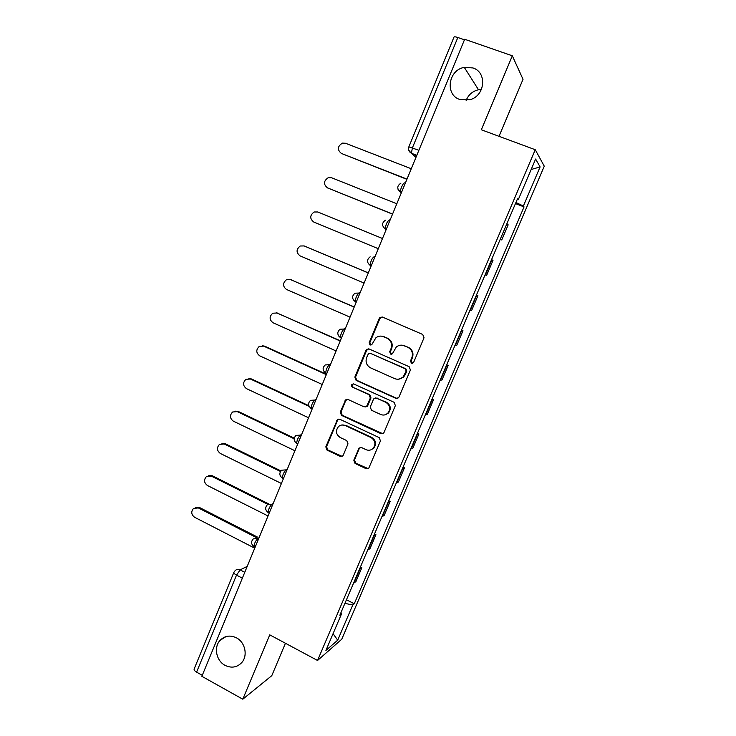 <?xml version="1.0" encoding="UTF-8"?>
<svg xmlns="http://www.w3.org/2000/svg" width="736" height="736" viewBox="0 0 736 736"><rect width="100%" height="100%" fill="white"/><g stroke="black" fill="none" stroke-linecap="round" stroke-linejoin="round"><path stroke-width="1.1" d="M411.396 363.244L413.65 362.333L424.028 337.778L422.74 334.475L382.435 317.069L380.061 317.372L379.261 318.412L369.15 342.718L370.024 345L371.717 344.77L375.912 337.769C378.322 335.984 380.898 335.634 383.658 336.711L386.989 338.174C391.11 340.501 392.463 343.988 391.028 348.625L389.703 351.78L390.586 354.071L392.362 353.795L396.299 347.024C398.774 345.055 401.47 344.641 404.386 345.773L407.753 347.245C411.921 349.6 413.282 353.105 411.838 357.77L410.504 360.944L411.396 363.244M402.242 345.193L408.324 347.291C412.482 349.637 413.844 353.133 412.399 357.788L411.065 360.953L412.344 363.372M382.232 316.995L379.896 318.522L369.803 342.774L370.889 345.12M381.782 336.168L387.605 338.229C391.718 340.556 393.061 344.034 391.635 348.662L390.319 351.808L391.488 354.191M236.449 637.836C230.221 634.892 224.774 635.72 220.101 640.329C213.523 647.119 216.218 660.818 225.041 665.335C231.463 668.417 237.047 667.488 241.794 662.529C248.05 655.601 245.134 642.197 236.449 637.836M472.889 67.933L464.306 67.39C448.233 69.948 444.765 94.852 459.798 99.48L470.083 99.664C485.19 95.8 487.296 72.211 472.889 67.933M481.418 89.461L478.501 89.755C472.604 91.163 468.492 94.705 466.146 100.381M353.804 460.156L355.037 463.432L366.086 468.685L368.782 468.17L380.457 440.892L379.206 437.607L339.866 419.29L337.373 419.667L325.818 446.853L327.032 450.101L340.17 456.348L342.755 455.915L343.27 455.152L347.999 443.854L346.766 440.597L340.216 437.515C335.901 434.442 335.322 430.79 338.486 426.576C340.51 424.865 342.746 424.516 345.212 425.528L371.091 437.607C375.332 440.514 376.032 444.093 373.17 448.325C371.082 450.312 368.699 450.754 366.013 449.659L361.689 447.617L359.058 448.086L353.804 460.156L354.485 459.936L355.727 463.202L368.193 468.63M317.547 660.477L269.753 634.846L242.797 699.2L201.866 676.32L464.683 39.266L512.311 55.798L481.326 129.775L535.256 149.721L317.547 660.477L341.752 639.225L544.272 166.198L535.256 149.721M395.793 398.305L398.452 397.826L398.986 397.035L410.421 369.978L409.142 366.684L369.141 348.993L366.721 349.324L365.994 350.299L354.844 377.09L356.086 380.337L395.793 398.305L397.376 398.443M395.37 405.591L384.045 432.409L383.557 433.145L380.871 433.642L341.495 415.362L340.271 412.123L345.626 399.887L348.1 399.519L364.026 406.833L366.583 406.41L370.346 397.992L369.095 394.717L352.47 387.154C351.311 386.336 351.173 385.36 352.066 384.247L353.786 383.999L394.11 402.298L395.37 405.591M499.017 136.316L523.029 79.313L512.311 55.798M242.797 699.2L271.805 675.639L285.439 643.255M202.28 675.326L196.576 672.134C194.663 670.993 193.862 669.935 194.157 668.978L233.864 572.424M408.857 146.85L454.002 37.067C454.296 36.607 455.575 36.754 457.838 37.499L412.427 147.807L411.369 153.244L415.941 157.421M464.462 39.799L457.838 37.499M500.406 238.878L506.902 223.661M507.178 223.882L508.171 224.848L501.731 239.945L500.213 239.338M500.692 239.08L501.731 239.945M485.088 274.795L486.597 275.411L492.982 260.443L491.593 259.55M485.153 274.638L486.597 275.411M476.422 295.108L477.922 295.734L476.413 295.136M470.028 310.095L471.583 310.574L477.922 295.734M461.5 330.096L462.981 330.731L461.362 330.409M455.032 345.248L456.697 345.451L462.981 330.731M446.697 364.789L448.169 365.433L446.439 365.396M440.156 380.107L441.94 380.034L448.169 365.433M432.014 399.197L433.476 399.85L431.636 400.09M425.408 414.681L427.303 414.322L433.476 399.85M417.459 433.311L418.913 433.982L416.962 434.488M410.789 448.96L412.786 448.334L418.913 433.982M403.024 467.148L404.46 467.829L402.408 468.602M396.29 482.954L398.388 482.062L404.46 467.829M388.709 500.71L390.135 501.4L387.973 502.43M381.901 516.663L384.109 515.522L390.135 501.4M374.514 533.996L375.921 534.695L373.658 535.983M367.641 550.096L369.95 548.697L375.921 534.695M360.428 567.005L361.827 567.714L359.462 569.259M353.492 583.262L355.902 581.606L361.827 567.714M517.206 199.502L518.236 199.769L535.615 159.05L540.104 166.925L523.37 206.052L515.936 202.483M344.908 603.373L352.756 604.983L354.264 603.778L524.05 206.899L523.37 206.052M352.756 604.983L337.704 640.182L325.919 650.431L341.486 613.953L340.75 613.116M518.236 199.769L517.491 198.849L339.839 615.268L341.486 613.953M515.467 203.578L524.05 206.899M346.454 599.757L354.264 603.778M540.104 166.925L531.162 169.492M333.058 633.687L337.704 640.182M368.662 348.846L366.657 350.336L355.534 377.062L356.767 380.3L396.391 398.231M406.208 371.119L405.315 368.81L370.226 353.252L368.524 353.492L366.648 357.466C365.231 362.066 366.565 365.544 370.64 367.89L394.56 378.589C397.633 379.794 400.439 379.307 402.96 377.117L406.208 371.119L406.778 371.1L405.886 368.8L405.315 368.81M369.96 353.17L405.886 368.8M398.369 379.215L403.54 377.099L405.38 374.422L404.8 374.449M406.778 371.1L405.38 374.422M347.245 399.308L345.69 400.697L340.98 412.013L342.212 415.251L382.748 433.697M365.654 406.944L367.816 405.481L370.99 397.918L369.748 394.652L352.47 387.154M353.363 383.87L352.756 384.201C351.863 385.314 352.001 386.29 353.16 387.108M380.696 414.478C383.327 415.536 385.701 415.113 387.798 413.2C390.816 408.903 390.154 405.278 385.82 402.325L376.584 398.13L374.008 398.553L373.419 399.39L370.236 406.98L371.487 410.256L380.696 414.478M384.781 414.892L388.415 413.089C391.414 408.802 390.761 405.186 386.437 402.242L385.82 402.325M375.664 397.918L386.437 402.242M360.419 447.414L359.232 448.647L354.485 459.936M370.778 449.898L373.814 448.141C376.666 443.909 375.976 440.34 371.735 437.442L371.091 437.607M341.835 424.994L345.92 425.39L371.735 437.442M338.882 419.069L337.493 420.394L326.554 446.669L327.778 449.908L342.139 456.357M411.268 168.746L345.534 143.262L342.461 143.115C337.401 146.335 337.06 149.785 341.421 153.465L406.99 179.106M406.898 179.326L341.421 153.465M396.814 203.771L331.614 177.762L328.219 177.689C323.518 180.982 323.288 184.377 327.529 187.882L392.573 214.047M392.527 214.158L327.492 187.864M382.49 238.51L317.805 211.977L314.143 211.986C309.755 215.326 309.617 218.675 313.757 222.024L378.286 248.694M378.276 248.704L313.757 222.024M368.276 272.955L304.106 245.925L300.205 246.008C296.102 249.375 296.065 252.669 300.086 255.88L364.108 283.066M304.446 246.045L368.304 272.89M354.182 307.124L290.518 279.597L286.424 279.744C282.569 283.13 282.606 286.368 286.534 289.478L350.042 317.152M290.223 279.478L354.246 306.958M340.198 341.016L277.04 313.002L272.771 313.214C269.155 316.59 269.256 319.792 273.084 322.8L336.094 350.962M276.294 312.736L340.308 340.75M326.324 374.633L263.663 346.132L259.265 346.417C255.843 349.784 255.999 352.93 259.744 355.856L322.258 384.496M262.494 345.773L264.721 346.187L326.48 374.265M309.111 406.364L250.396 379.003L245.879 379.344C242.641 382.692 242.852 385.793 246.505 388.654L308.54 417.754M248.832 378.589L251.491 378.966L308.807 405.674M294.142 438.766L237.24 411.617L232.613 412.004C229.54 415.334 229.798 418.388 233.376 421.185L294.924 450.754M235.318 411.166L238.354 411.498L294.244 438.15M280.508 471.482L224.176 443.974L219.475 444.397C216.55 447.7 216.844 450.726 220.349 453.468L281.419 483.488M221.95 443.504L225.326 443.762L280.931 470.902M267.821 504.344L211.223 476.082L206.448 476.532C203.66 479.808 203.992 482.798 207.423 485.493L268.024 515.964M208.72 475.612L212.41 475.787L268.658 503.866M256.367 537.538L198.37 507.932L193.531 508.41C190.872 511.667 191.231 514.62 194.598 517.279L254.73 548.173M195.638 507.472L199.585 507.555L257.444 537.078M247.232 566.37L240.129 569.885L236.514 575.12L196.576 672.134M244.775 572.314L240.129 569.885C238.28 569.029 236.633 569.268 235.18 570.593L233.892 572.35C233.68 573.114 234.554 574.034 236.514 575.12L242.356 578.183M416.705 155.563L411.571 153.594L408.673 150.107M368.074 549.902L374.09 535.808M382.324 516.516L388.387 502.302M396.686 482.844L402.804 468.51M411.176 448.886L417.34 434.433M425.785 414.653L431.995 400.08M440.514 380.126L446.78 365.433M455.363 345.313L461.693 330.492M470.35 310.196L476.726 295.256M485.456 274.795L491.887 259.716M353.942 583.022L359.904 569.048M259.008 537.823L258.235 538.154C255.705 540.528 254.288 543.352 253.966 546.618L254.546 546.912M258.759 538.43L253.276 538.881C250.856 541.668 251.086 544.244 253.966 546.618L255.134 547.216M273.074 503.718L272.329 503.994C269.808 506.276 268.392 509.11 268.079 512.486L268.677 512.79M272.854 504.252L267.407 504.694C264.905 507.481 265.126 510.085 268.079 512.486L269.22 513.056M287.261 469.329L286.534 469.54C284.032 471.739 282.624 474.582 282.302 478.069L282.357 478.096M287.068 469.798L281.658 470.212C279.064 473 279.284 475.622 282.302 478.069L283.424 478.621M301.567 434.654L300.868 434.783C298.384 436.899 296.976 439.76 296.654 443.366L297.188 443.725M301.41 435.04L296.047 435.427C293.351 438.224 293.554 440.873 296.654 443.366L297.749 443.9M316.002 399.676L315.33 399.74C312.846 401.755 311.448 404.634 311.116 408.379L311.604 408.756M315.864 399.988L310.574 400.347C307.758 403.144 307.942 405.821 311.116 408.379L312.202 408.885M330.556 364.394L329.903 364.394C327.446 366.316 326.048 369.214 325.708 373.088L326.158 373.483M330.455 364.642L325.238 364.946C322.285 367.752 322.442 370.466 325.708 373.088L326.766 373.575M345.23 328.817L344.614 328.744C342.166 330.565 340.768 333.491 340.428 337.511L340.832 337.907M345.166 328.983L340.05 329.231C336.941 332.037 337.07 334.797 340.428 337.511L341.458 337.962M356.178 302.266L355.267 301.622C355.617 297.454 357.006 294.51 359.444 292.781L360.033 292.928M359.996 293.02L355.019 293.195C351.725 296.01 351.808 298.816 355.267 301.622L356.27 302.054M371.119 266.073L370.245 265.438C370.594 261.114 371.984 258.134 374.403 256.505L374.974 256.726M374.964 256.735L374.403 256.505M386.179 229.558L385.618 229.328L386.161 229.604M390.062 220.138L389.5 219.917C387.099 221.444 385.71 224.443 385.342 228.933L385.618 229.328M401.378 192.722L400.807 192.501L401.322 192.85M404.726 182.997C403.53 181.792 399.758 190.09 400.568 192.124L397.983 189.207M355.479 301.962L353.216 299.672M340.584 337.796L338.643 335.947M325.818 373.318L324.272 371.938M311.181 408.526L310.104 407.643M296.682 443.44L296.148 443.044M418.885 150.273L408.848 146.869C407.992 149.61 408.83 151.736 411.369 153.244L416.797 155.333M412.399 357.788L411.838 357.77M408.324 347.291L407.753 347.245M404.966 345.819L404.386 345.773M390.319 351.808L389.703 351.78M391.635 348.662L391.028 348.625M387.605 338.229L386.989 338.174M384.284 336.784L383.658 336.711M369.803 342.774L369.15 342.718M379.896 318.522L379.261 318.412M411.065 360.953L410.504 360.944M356.767 380.3L356.086 380.337M355.534 377.062L354.844 377.09M366.657 350.336L365.994 350.299M370.88 353.289L370.226 353.252M381.506 433.486L380.871 433.642M342.212 415.251L341.495 415.362M340.98 412.013L340.271 412.123M345.69 400.697L344.991 400.77M367.816 405.481L367.163 405.573M370.99 397.918L370.346 397.992M369.748 394.652L369.095 394.717M377.218 398.056L376.584 398.13M359.232 448.647L358.561 448.831M345.92 425.39L345.212 425.528M340.888 456.145L340.17 456.348M327.778 449.908L327.032 450.101M326.554 446.669L325.818 446.853M337.493 420.394L336.775 420.523M366.74 468.446L366.086 468.685M355.727 463.202L355.037 463.432M328.431 188.37L327.529 187.882M305.063 246.256L304.106 245.925M291.511 279.836L290.518 279.597M278.061 313.14L277.04 313.002M264.721 346.187L263.663 346.132M251.491 378.966L250.396 379.003M238.354 411.498L237.24 411.617M225.326 443.762L224.176 443.974M212.41 475.787L211.223 476.082M199.585 507.555L198.37 507.932M225.97 636.612L220.101 640.329M478.501 89.755L464.306 67.39M401.47 192.482L400.568 192.124C396.732 188.894 396.86 185.895 400.945 183.135M386.28 229.319L385.342 228.933C381.644 225.869 381.68 222.944 385.462 220.147M371.211 265.843L370.245 265.438C366.666 262.513 366.638 259.642 370.153 256.836M380.696 317.483L380.061 317.372M367.384 349.361L366.721 349.324M403.54 377.099L402.96 377.117M346.325 399.804L345.626 399.887M367.246 406.318L366.583 406.41M352.756 384.201L352.066 384.247M388.415 413.089L387.798 413.2M359.729 447.893L359.058 448.086M373.814 448.141L373.17 448.325M338.091 419.548L337.373 419.667"/></g></svg>
